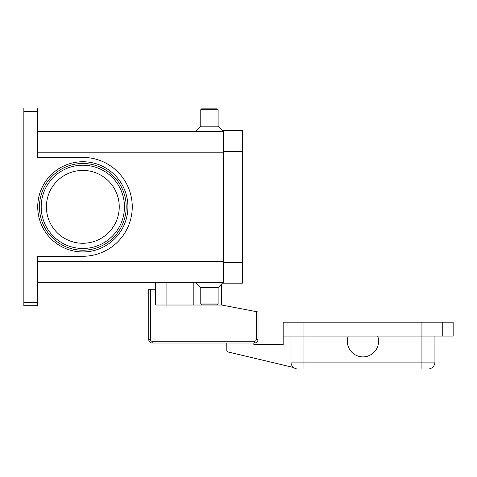 <?xml version="1.0" encoding="UTF-8"?>
<svg xmlns="http://www.w3.org/2000/svg" width="477" height="477" viewBox="0 0 477 477"><rect width="100%" height="100%" fill="white"/><g stroke="black" fill="none" stroke-linecap="round" stroke-linejoin="round"><path stroke-width="0.72" d="M150.47 289.235L148.735 289.235L148.735 339.535A3.47 3.47 0 0 0 152.205 343.005L254.545 343.005A3.47 3.47 0 0 0 258.015 339.535L258.015 311.958L256.28 311.63L256.28 339.535A1.735 1.735 0 0 1 254.545 341.27L152.205 341.27A1.735 1.735 0 0 1 150.47 339.535L150.47 289.235L155.675 289.235L155.675 282.295M377.671 346.475A15.61 15.61 0 0 1 357.75 355.991A15.61 15.61 0 0 1 348.234 336.07L377.671 336.07A15.61 15.61 0 0 1 377.671 346.475M290.97 336.07L290.97 362.085A6.94 6.94 0 0 0 297.91 369.025L428 369.025A6.94 6.94 0 0 0 432.907 366.992A6.94 6.94 0 0 1 428 369.025M37.725 282.295L223.325 282.295L218.12 287.5L218.12 303.98L217.25 304.845L201.64 304.845L200.775 303.98L200.775 287.5L195.57 282.295M218.12 303.98L200.775 303.98M218.12 287.5L200.775 287.5M37.725 131.39L223.325 131.39L218.12 126.19L218.12 109.71L217.25 108.845L201.64 108.845L200.775 109.71L200.775 126.19L195.57 131.39M119.25 206.845A36.425 36.425 0 0 0 82.825 170.42A36.425 36.425 0 0 0 46.4 206.845A36.425 36.425 0 0 0 82.825 243.27A36.425 36.425 0 0 0 119.25 206.845M126.19 206.845A43.365 43.365 0 0 0 82.825 163.48A43.365 43.365 0 0 0 39.46 206.845A43.365 43.365 0 0 1 82.825 163.48A43.365 43.365 0 0 1 126.19 206.845A43.365 43.365 0 0 1 82.825 250.21A43.365 43.365 0 0 1 39.46 206.845A43.365 43.365 0 0 1 82.825 163.48A43.365 43.365 0 0 1 126.19 206.845M23.85 108.995L23.85 111.445L37.725 111.445L37.725 107.975L23.85 107.975L23.85 108.995M37.725 302.245L23.85 302.245L23.85 305.715L37.725 305.715L37.725 256.28L82.825 256.28A49.435 49.435 0 0 0 132.26 206.845A49.435 49.435 0 0 0 82.825 157.41L37.725 157.41L37.725 111.445M23.85 302.245L23.85 111.445M218.12 126.19L200.775 126.19M218.12 109.71L200.775 109.71M434.935 336.07L434.935 362.085A6.94 6.94 0 0 1 432.907 366.992A6.94 6.94 0 0 0 434.935 362.085L421.93 362.085L421.93 369.025M442.745 336.07L442.745 322.19L453.15 322.19L453.15 336.07L377.671 336.07M348.234 336.07L283.165 336.07L283.165 322.19L442.745 322.19M253.853 343.005L253.853 344.74L283.165 344.74L283.165 336.07M293.558 367.493L228.125 351.996A1.735 1.735 0 0 1 226.79 350.309L226.79 343.005M223.325 151.34L223.325 283.165L242.405 283.165L242.405 130.525L223.325 130.525L223.325 151.34L242.405 151.34M221.59 284.03L221.59 305.018L256.28 311.63M221.59 305.018L155.675 305.018L155.675 289.235M166.085 305.018L166.085 282.295M124.455 206.845A41.63 41.63 0 0 0 82.825 165.215A41.63 41.63 0 0 0 41.195 206.845A41.63 41.63 0 0 0 82.825 248.475A41.63 41.63 0 0 0 124.455 206.845M148.735 339.535L150.47 339.535M256.28 339.535L258.015 339.535A3.47 3.47 0 0 1 254.545 343.005L254.545 341.27M152.205 343.005L152.205 341.27M193.835 305.018L193.835 282.295M421.93 322.19L421.93 362.085L290.97 362.085A6.94 6.94 0 0 0 297.91 369.025M303.98 322.19L303.98 369.025M37.725 206.845A45.1 45.1 0 0 0 82.825 251.945A45.1 45.1 0 0 0 127.925 206.845A45.1 45.1 0 0 0 82.825 161.745A45.1 45.1 0 0 0 37.725 206.845M223.325 152.205L37.725 152.205M223.325 261.485L37.725 261.485M223.325 262.35L242.405 262.35"/></g></svg>
